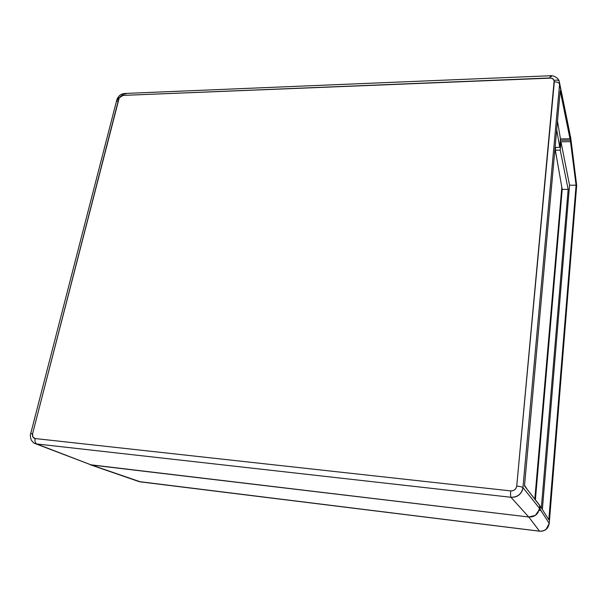 <?xml version="1.0" encoding="UTF-8"?>
<svg xmlns="http://www.w3.org/2000/svg" width="607" height="607" viewBox="0 0 607 607"><rect width="100%" height="100%" fill="white"/><g stroke="black" fill="none" stroke-linecap="round" stroke-linejoin="round"><path stroke-width="0.91" d="M117.272 101.24L116.794 99.958L118.729 99.009L119.215 97.864L123.062 95.398L124.685 93.47L123.062 95.398L549.866 77.954L550.397 75.738L549.866 77.954C552.044 77.969 553.485 78.827 554.168 80.511C556.854 79.775 558.554 80.063 559.252 81.384L559.252 81.384C558.554 80.063 556.854 79.775 554.168 80.511L516.739 486.04L516.125 488.081L514.759 489.728L512.862 490.714L510.715 490.904L35.191 438.55L32.877 436.964L32.588 433.717L119.215 97.864L117.697 97.803L119.215 97.864L120.907 96.118L123.062 95.398L551.308 78.091L553.569 79.426L554.312 81.854L516.739 486.04C520.085 486.45 522.149 486.958 522.946 487.565L539.471 508.34L539.722 505.403L524.494 485.896L560.215 90.8L569.996 138.775L560.473 138.95L557.476 121.043L560.473 138.95L569.996 138.775L570.193 136.492L559.593 84.229L522.946 487.565L559.593 84.229C559.001 82.681 557.241 81.892 554.312 81.854C557.241 81.892 559.001 82.681 559.593 84.229L570.094 134.708M88.857 464.036L89.335 464.332M90.231 464.734L528.735 516.997L532.225 516.792L535.389 515.381L537.825 512.953L539.471 508.34L522.946 487.565C522.635 490.524 521.322 492.983 519.008 494.925C517.043 496.655 514.357 497.429 510.942 497.27L528.735 516.997L91.437 465.008L36.67 443.952L510.942 497.27C510.525 496.382 510.449 494.257 510.715 490.904L35.191 438.55C34.667 441.289 35.16 443.087 36.67 443.952L510.942 497.27L528.735 516.997L535.389 515.381L539.236 509.797L539.471 508.34L539.79 508.856L540.033 505.988L524.494 485.896L560.215 90.8L569.996 138.775L570.087 134.655M118.729 99.009L116.787 99.965L30.661 433.793L32.588 433.717L118.729 99.009M559.472 82.18L559.259 81.399C558.152 76.801 551.444 75.2 550.397 75.738L550.716 76.49L551.497 76.482M510.715 490.904C510.449 494.257 510.525 496.382 510.942 497.27C517.619 497.292 521.625 494.052 522.946 487.565C522.149 486.958 520.085 486.45 516.739 486.04C516.071 489.288 514.061 490.911 510.715 490.904M35.274 443.626L36.67 443.952C35.16 443.087 34.667 441.289 35.191 438.55C33.013 438.011 32.141 436.403 32.588 433.717L30.661 433.785C30.1 434.445 30.259 436.471 31.162 439.863C32.786 442.245 34.121 443.489 35.183 443.588L91.437 465.008L34.69 443.376M121.612 95.496L123.342 94.624M118.244 98.949L117.697 97.803L116.787 99.965M550.397 75.738L124.708 93.47L125.93 94.077M570.094 134.686L559.297 81.55M555.094 147.402L559.737 147.326L556.702 129.648L559.737 147.326L560.473 138.95L559.737 147.326L555.094 147.402M524.547 485.243L527.21 489.386L524.547 485.243M539.722 505.403L539.57 510.237L539.722 505.403M570.671 137.47L576.627 186.167L549.214 523.386L540.101 509.288L549.214 523.386L576.627 185.985L570.792 139.352L570.595 141.628L560.967 141.795L560.231 150.134L555.344 150.21L562.211 189.392L568.167 189.384L560.231 150.134L560.967 141.795L569.548 185.196L560.967 141.795L560.223 141.81L570.595 141.628L576.081 185.181L569.548 185.196L542.355 509.539L569.548 185.196L576.081 185.181L548.827 519.767L540.344 506.367L539.881 510.662L539.236 509.797L536.74 514.281L533.894 516.231L528.758 516.997L91.437 465.008L528.758 516.997L539.532 531.171L139.989 481.806L91.445 465.008L140.407 481.852M555.344 150.21L555.602 147.395L555.344 150.21L560.231 150.134L568.167 189.384L562.211 189.392L535.382 499.849L562.211 189.392L555.344 150.21M570.405 136.143L570.299 140.088L570.489 137.857L570.792 139.352L570.595 141.628L570.299 140.088L576.081 185.181L548.827 519.767L540.344 506.367L539.881 510.662L539.251 509.804L535.404 515.381L528.758 516.997L539.532 531.171L138.942 481.571M539.646 531.186L539.532 531.171C542.309 531.345 544.494 530.738 546.072 529.35L549.206 523.484M576.597 186.311L549.229 523.431C548.25 528.75 545.04 531.337 539.585 531.208L140.209 481.852M549.214 523.386C548.197 528.667 544.965 531.262 539.532 531.171M541.345 507.854L568.167 189.384L541.345 507.854M570.299 140.088L560.36 140.27L570.299 140.088M554.942 149.094L556.854 158.822L554.942 149.094M561.832 187.199L534.813 499.113L561.832 187.199M117.697 97.803C119.776 95.405 119.958 94.191 124.708 93.47M576.612 184.892L576.627 186.152M90.397 464.787L138.866 481.548M576.597 184.748L570.762 138.017M570.39 136.074L570.694 137.569"/></g></svg>
